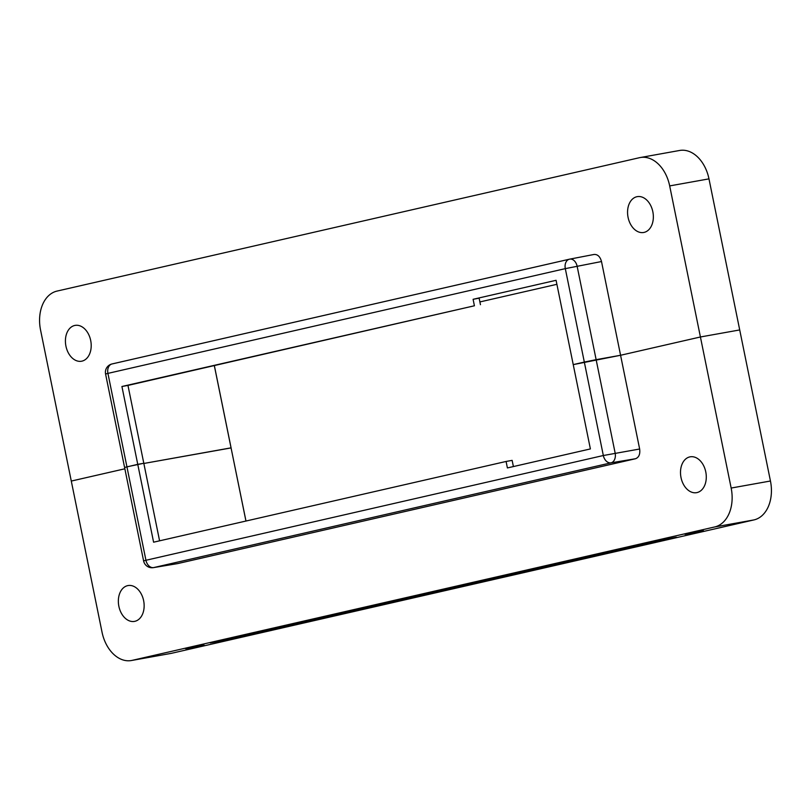 <?xml version="1.0" encoding="UTF-8"?>
<svg xmlns="http://www.w3.org/2000/svg" width="811" height="811" viewBox="0 0 811 811"><rect width="100%" height="100%" fill="white"/><g stroke="black" fill="none" stroke-linecap="round" stroke-linejoin="round"><path stroke-width="1.22" d="M556.082 280.302L473.097 299.3L474.415 305.777L121.924 386.502L137.758 464.348L124.58 467.45L105.572 374.003L107.924 373.384L126.932 466.832L124.58 467.45L143.598 560.888L145.939 560.269L126.932 466.832L143.8 463.263L137.758 464.348L153.593 542.194L506.094 461.459L507.402 467.937L590.388 448.929L556.082 280.302M640.335 157.527A34.265 23.894 -100.2 0 0 639.555 157.679L57.023 291.088A34.265 23.894 -100.2 0 0 40.55 329.996L102.024 632.134A34.265 23.894 -100.2 0 0 131.372 660.529A34.265 23.894 -100.2 0 0 132.152 660.367L714.684 526.957A34.265 23.894 -100.2 0 0 731.157 488.05L770.45 481.004L739.713 329.935L700.42 336.981L669.683 185.912A34.265 23.894 -100.2 0 0 640.335 157.527L679.628 150.471A34.265 23.894 79.8 0 1 708.976 178.866L739.713 329.935L700.42 336.981L620.577 355.269L573.235 364.615L584.325 362.071L565.308 268.634L107.924 373.384A8.566 6.143 77.1 0 1 112.05 363.946A8.566 8.566 0 0 0 105.572 374.003M65.934 346.145A18.207 12.692 79.8 0 1 75.099 325.393A18.207 12.692 79.8 0 1 90.69 340.478A18.207 12.692 79.8 0 1 81.526 361.23A18.207 12.692 79.8 0 1 65.934 346.145M628.079 217.399A18.207 12.692 79.8 0 1 637.243 196.647A18.207 12.692 79.8 0 1 652.835 211.732A18.207 12.692 79.8 0 1 643.67 232.483A18.207 12.692 79.8 0 1 628.079 217.399M731.157 488.05L700.42 336.981L620.577 355.269L596.136 359.668L577.128 266.221A8.566 5.92 -100.9 0 0 569.738 259.135A8.566 5.92 -100.9 0 0 569.596 259.165A8.566 6.143 -102.9 0 0 569.444 259.196A8.566 6.143 -102.9 0 0 565.308 268.634L601.509 261.537C600.11 256.56 597.595 254.208 593.976 254.472L569.738 259.135A8.566 8.566 0 0 0 569.444 259.196L112.05 363.946A8.566 6.143 77.1 0 1 112.202 363.916L569.292 259.236M124.853 468.799L71.287 481.065L124.853 468.799M639.646 449.01C640.305 454.15 638.936 457.394 635.53 458.732L611.028 462.838A8.566 6.143 -102.9 0 1 603.333 455.518L584.325 362.071L596.136 359.668L615.154 453.106A8.566 5.92 80.5 0 1 611.028 462.838L153.644 567.588A8.566 6.143 -102.9 0 1 145.939 560.269L603.333 455.518L639.646 449.01L601.509 261.537M474.415 305.777L127.966 385.418L159.585 540.815M127.966 385.418L121.924 386.502M245.976 521.037L231.054 447.844L143.841 463.466L231.094 447.915L214.357 365.639M245.946 521.037L214.327 365.639M480.457 304.693L479.139 298.184L473.097 299.3M479.899 301.935L556.904 284.306M185.668 648.709L204.088 645.14L185.668 648.709M685.042 534.337L703.451 530.779L685.042 534.337M681.017 477.578A18.207 12.692 79.8 0 1 690.171 456.826A18.207 12.692 79.8 0 1 705.773 471.911A18.207 12.692 79.8 0 1 696.608 492.662A18.207 12.692 79.8 0 1 681.017 477.578M118.872 606.324A18.207 12.692 79.8 0 1 128.026 585.562A18.207 12.692 79.8 0 1 143.628 600.647A18.207 12.692 79.8 0 1 134.464 621.398A18.207 12.692 79.8 0 1 118.872 606.324M555.312 563.909L555.515 564.912L534.358 568.714L590.418 555.87L611.585 552.068L555.515 564.912M425.694 593.591L425.897 594.595L404.74 598.396L460.81 585.552L481.967 581.751L425.897 594.595M296.086 623.274L296.289 624.277L275.132 628.079L331.192 615.235L352.349 611.443L296.289 624.277M231.277 638.125L231.48 639.119L210.323 642.92L266.393 630.076L287.55 626.285L231.48 639.119M360.885 608.432L361.088 609.436L339.931 613.238L396.001 600.393L417.158 596.592L361.088 609.436M490.503 578.75L490.706 579.753L469.549 583.555L525.619 570.711L546.776 566.909L490.706 579.753M620.111 549.067L620.324 550.071L599.157 553.862L655.227 541.028L676.384 537.227L620.324 550.071M770.45 481.004A34.265 23.894 79.8 0 1 753.977 519.912L171.445 653.321A34.265 23.894 79.8 0 1 170.665 653.473L131.372 660.529M635.53 458.732L177.731 563.574L153.644 567.588A8.566 6.022 80.6 0 1 153.391 567.639A8.566 8.566 0 0 1 143.598 560.888M506.094 461.459L512.136 460.374L513.393 466.568M708.976 178.866L669.683 185.912M593.976 254.472L569.88 259.114M753.977 519.912L714.684 526.957M171.445 653.321L132.152 660.367M177.487 563.625L153.391 567.639"/></g></svg>
